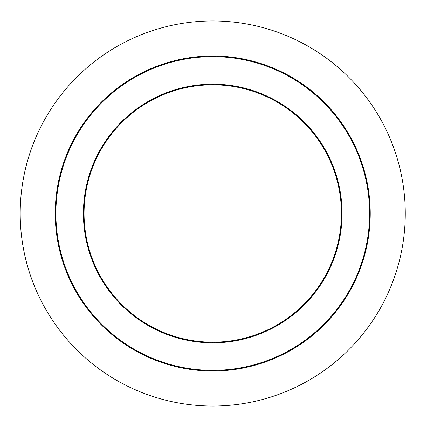 <?xml version="1.0" encoding="UTF-8"?>
<svg xmlns="http://www.w3.org/2000/svg" width="427" height="427" viewBox="0 0 427 427"><rect width="100%" height="100%" fill="white"/><g stroke="black" fill="none" stroke-linecap="round" stroke-linejoin="round"><path stroke-width="0.64" d="M370.236 213.5A157.494 157.494 0 0 0 133.993 77.106A157.494 157.494 0 0 0 133.993 349.894A157.494 157.494 0 0 0 370.236 213.5M405.271 213.5A192.529 192.529 0 0 0 116.475 46.762A192.529 192.529 0 0 0 116.475 380.238A192.529 192.529 0 0 0 405.271 213.5M341.419 213.5A128.682 128.682 0 0 0 148.404 102.058A128.682 128.682 0 0 0 148.404 324.942A128.682 128.682 0 0 0 341.419 213.5M369.59 213.5A156.848 156.848 0 0 0 134.318 77.666A156.848 156.848 0 0 0 134.318 349.334A156.848 156.848 0 0 0 369.59 213.5M342.064 213.5A129.322 129.322 0 0 0 148.078 101.503A129.322 129.322 0 0 0 148.078 325.497A129.322 129.322 0 0 0 342.064 213.5"/></g></svg>

